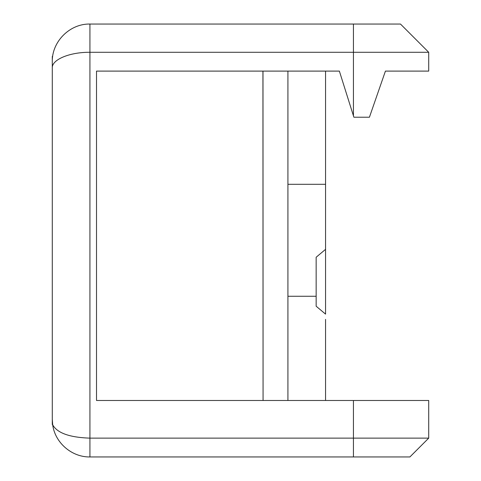 <?xml version="1.0" encoding="UTF-8"?>
<svg xmlns="http://www.w3.org/2000/svg" width="481" height="481" viewBox="0 0 481 481"><rect width="100%" height="100%" fill="white"/><g stroke="black" fill="none" stroke-linecap="round" stroke-linejoin="round"><path stroke-width="0.72" d="M52.285 295.364L52.285 268.097M353.433 24.05L353.433 52.285L428.715 52.285L400.487 24.05L89.929 24.05C69.805 23.629 51.864 41.57 52.285 61.694L52.285 67.875C51.864 59.542 69.805 52.11 89.929 52.285L353.433 52.285L353.433 115.777L353.884 117.22L339.37 71.104L325.565 71.104L325.565 314.123L316.155 306.217L316.155 257.245L325.565 249.338M325.565 319.372L325.565 400.487M323.996 71.104L324.603 71.104M339.37 71.104L96.513 71.104L96.513 400.487L428.715 400.487L428.715 438.131L409.896 456.95L89.929 456.95C71.801 457.245 55.05 442.791 52.688 424.819L52.285 419.306A37.644 37.644 0 0 0 52.651 424.549L52.285 424.549L52.285 67.875M287.921 71.104L287.921 400.487M262.987 71.104L263.071 400.487L262.933 71.104M52.651 56.451L52.285 56.451L52.285 61.694M52.688 424.819C57.221 433.038 69.631 437.476 89.929 438.131L89.929 24.05M428.715 438.131L89.929 438.131L89.929 456.95M353.433 115.777L353.884 117.22L369.426 117.22L385.425 71.104L428.715 71.104L428.715 52.285M316.155 296.26L287.921 296.26M325.565 184.295L287.921 184.295M353.433 400.487L353.433 456.95"/></g></svg>
